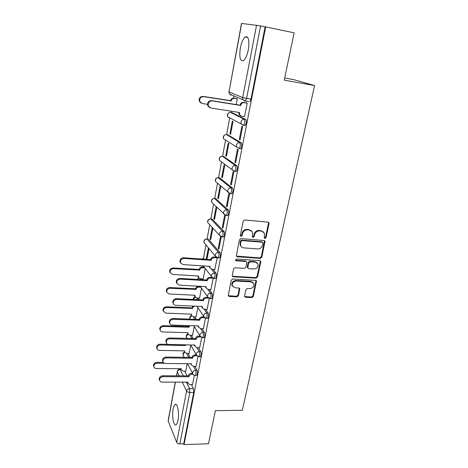<?xml version="1.0" encoding="UTF-8"?>
<svg xmlns="http://www.w3.org/2000/svg" width="468" height="468" viewBox="0 0 468 468"><rect width="100%" height="100%" fill="white"/><g stroke="black" fill="none" stroke-linecap="round" stroke-linejoin="round"><path stroke-width="0.7" d="M264.946 238.446L266.035 237.604L269.047 223.605L268.965 222.78L268.059 222.154L244.793 219.96L243.208 221.183L240.318 235.416L241.043 236.422L242.143 235.568L242.518 233.743C243.296 231.18 244.975 229.876 247.554 229.841L249.497 230.016L252.521 232.146L252.422 236.978L253.077 237.44L254.171 236.592L254.551 234.778C255.341 232.233 257.008 230.946 259.547 230.911L261.466 231.081L264.397 233.111L264.309 238.007L264.946 238.446M264.291 237.955L265.52 237.141L268.527 223.166L268.38 222.236M240.353 235.907L241.669 235.106L242.044 233.28L242.518 233.743M252.404 236.937L253.679 236.129L254.054 234.316L254.551 234.778M205.042 259.272L203.282 258.722M219.018 257.909L219.55 257.944C220.592 256.277 220.738 254.469 220.001 252.521L208.435 239.201L206.996 239.049M223.055 236.937L223.61 236.983C224.698 235.252 224.862 233.415 224.096 231.484L212.209 219.135L210.787 219.001M227.173 215.543L227.758 215.596C228.899 213.788 229.068 211.928 228.273 210.015L215.608 198.631M231.367 193.705L231.988 193.77C233.181 191.886 233.362 189.996 232.537 188.101L219.586 177.77M235.632 171.405L236.305 171.487C237.551 169.521 237.75 167.597 236.896 165.725L223.64 156.493M239.967 148.637L240.716 148.736C242.014 146.683 242.225 144.729 241.348 142.875L227.776 134.796M244.343 125.371L245.214 125.5C246.577 123.353 246.8 121.364 245.887 119.533L231.999 112.659M248.321 49.725C249.602 40.125 248.549 35.878 245.173 36.972C243.079 38.797 241.47 42.465 240.353 47.982C239.089 57.429 240.148 61.636 243.53 60.606C245.571 58.869 247.168 55.242 248.321 49.725M177.986 420.381C179.484 413.174 177.407 402.427 175.026 404.592C174.236 405.206 173.61 406.704 173.154 409.073C171.703 416.105 173.675 426.875 176.126 424.786C176.904 424.189 177.524 422.721 177.986 420.381M244.583 295.957L244.629 296.607L245.571 297.262L251.86 297.578L253.369 296.402L256.482 281.016L255.557 280.385L232.777 279.016L231.233 280.215L228.249 295.753L229.226 296.449L236.966 296.835L238.487 295.647L239.756 288.68L238.797 288.007L234.954 287.797L232.35 285.954C231.958 283.093 233.292 281.449 236.346 281.028L251.328 281.911L253.82 283.626C254.27 286.498 252.966 288.159 249.906 288.616L247.432 288.481L245.911 289.663L244.583 295.957M265.689 26.91L294.12 32.83L284.257 80.145L314.572 85.574L242.33 410.278L215.374 410.693L208.482 443.769L184.053 444.6L265.689 26.91L260.6 25.904L246.583 98.485L245.419 101.053L244.951 101.141L243.027 99.754L245.419 101.053L248.707 101.585M260.272 258.406L261.811 257.219L265.023 241.166L264.11 240.54L240.997 238.61L239.423 239.827L236.334 256.043L237.311 256.733L260.272 258.406L259.775 257.909L261.308 256.721L264.478 240.628M232.777 276.249L255.54 277.653L257.061 276.471L260.278 261.518L260.775 262.021L257.546 276.998L256.025 278.179L233.228 276.787L232.251 276.091L233.228 276.787M246.308 261.618L245.372 260.98L246.8 262.156L245.957 267.169L244.419 268.363L235.071 267.743L233.52 268.948L232.251 276.091M245.846 261.489L236.088 260.799L235.404 260.313L236.457 258.985L259.793 260.653L260.711 261.284L260.775 262.021M184.725 371.183L187.071 375.868M191.476 384.649L193.495 388.68L189.558 388.692L189.803 392.453L179.858 443.939C178.308 443.892 177.261 443.395 176.723 442.447L168.135 420.785L175.266 382.134M233.865 95.852L233.444 98.104M230.999 111.173L230.759 112.466M229.747 117.866L226.606 134.626L239.815 142.664C240.692 144.513 240.482 146.472 239.183 148.531L236.685 147.127L236.457 145.244C236.972 143.465 238.089 142.611 239.815 142.664L241.348 142.875M225.588 140.09L222.54 156.353L235.381 165.537C236.223 167.409 236.03 169.334 234.79 171.306L234.111 171.212M221.504 161.875L218.556 177.647M217.509 183.245L214.648 198.526L226.781 209.869C227.571 211.782 227.395 213.642 226.266 215.456L225.681 215.397M213.583 204.206L210.816 219.001L222.61 231.356C223.376 233.286 223.213 235.123 222.13 236.861L221.575 236.814M209.734 224.763L207.061 239.054M205.961 244.934L203.375 258.728M202.047 265.842L201.807 267.099M284.708 77.998L293.822 79.648L314.572 85.574M184.053 444.6L183.719 443.81L179.858 443.939M241.663 23.412L229.022 91.868L241.494 23.406L260.6 25.904M234.556 111.805L234.854 111.776M244.261 116.579L244.542 116.713L247.18 103.089L246.396 102.843M239.306 139.511L240.037 139.944L242.623 126.606L241.874 126.202L239.306 139.511L240.102 139.622M229.911 133.912L230.595 134.316L233.023 121.464L232.333 121.095L229.911 133.912L230.648 134.018M234.913 162.191L235.632 162.694L238.159 149.625L237.434 149.163L234.913 162.191L235.708 162.291M225.787 155.785L226.448 156.248L228.829 143.653L228.156 143.22L225.787 155.785L226.518 155.879M230.619 184.41L231.315 184.965L233.789 172.171L233.087 171.645L230.619 184.41L231.403 184.497M221.744 177.226L222.388 177.746L224.722 165.397L224.067 164.906L221.744 177.226L222.47 177.308M226.407 206.172L227.085 206.786L229.513 194.255L228.829 193.67L226.407 206.172L227.185 206.248M217.778 198.239L218.404 198.818L220.691 186.709L220.054 186.165L217.778 198.239L218.497 198.315M222.282 227.489L222.938 228.168L225.319 215.888L224.652 215.245L222.282 227.489L223.055 227.559M213.888 218.849L214.496 219.474L216.742 207.605L216.122 207.008L213.888 218.849L214.601 218.919M220.545 236.486L218.24 248.391L218.878 249.116L221.212 237.083L220.761 236.597M212.261 227.483L210.079 239.06L210.787 239.119M210.079 239.06L210.67 239.739L212.864 228.132M218.24 248.391L219.006 248.449M208.418 247.864L206.335 258.892L207.043 258.939M206.335 258.892L206.739 259.389M214.8 269.527L217.187 257.856L214.344 257.669C212.7 257.716 211.647 258.535 211.179 260.12L210.647 259.465C211.109 257.88 212.162 257.067 213.806 257.02L216.093 257.184M203.141 278.992L205.212 268.603M210.91 289.657L213.227 278.284M199.532 298.128L201.497 288.259M207.09 309.395L209.319 298.444M195.993 316.9L197.853 307.552M203.34 328.752L205.487 318.211M192.512 335.334L194.273 326.483M199.666 347.742L201.731 337.598M189.095 353.428L190.763 345.068M196.063 366.374L198.046 356.616M188.007 353.404L190.143 357.394M194.934 366.362L197.063 370.34L195.659 370.328C196.256 372.358 196.15 374.037 195.349 375.377L194.975 375.371M191.336 335.299L193.202 338.563M198.45 347.718L200.702 351.644L199.286 351.62C199.906 353.638 199.795 355.335 198.959 356.721L198.561 356.715M194.711 316.854L196.25 319.346M202.024 328.711L204.411 332.584L202.983 332.543C203.627 334.55 203.51 336.276 202.638 337.709L202.217 337.691M198.139 298.058L199.263 299.742M205.651 309.336L208.196 313.156L206.757 313.098C207.418 315.093 207.295 316.836 206.388 318.322L205.938 318.304M201.614 278.905L202.205 279.724M209.325 289.575L212.051 293.342L210.606 293.272C211.29 295.249 211.156 297.01 210.208 298.561L209.734 298.531M213.051 269.416L215.988 273.136L214.525 273.043C215.239 275.008 215.099 276.793 214.104 278.401L213.601 278.366M236.211 104.575L237.299 98.818L236.574 98.596M192.524 384.649L194.431 375.272M185.743 371.194L187.235 363.718M196.384 375.383L196.753 375.383C197.56 374.049 197.666 372.364 197.063 370.34M199.982 356.739L200.374 356.745C201.217 355.358 201.322 353.662 200.702 351.644M203.644 337.732L204.066 337.744C204.943 336.311 205.054 334.591 204.411 332.584M207.377 318.363L207.821 318.375C208.74 316.889 208.863 315.151 208.196 313.156M211.185 298.607L211.659 298.625C212.612 297.086 212.741 295.326 212.051 293.342M215.064 278.46L215.567 278.489C216.561 276.886 216.702 275.102 215.988 273.136M183.719 443.81L193.746 392.436L193.495 388.68M265.11 26.84L250.983 99.204L249.807 101.767M206.95 259.407L209.003 248.561M263.279 231.742L261.466 231.081M254.054 234.316C254.844 231.777 256.505 230.49 259.044 230.455L260.957 230.625M251.421 230.747L249.497 230.016M242.044 233.28C242.822 230.718 244.495 229.425 247.069 229.39L249.011 229.56M236.358 256.09L259.775 257.909M263.016 243.237L262.326 242.249L242.05 240.581L240.95 241.429L240.564 243.342L240.757 245.682C241.348 246.987 242.377 247.718 243.84 247.882L257.669 248.964C260.179 248.906 261.828 247.625 262.612 245.127L263.016 243.237M262.542 242.295L261.817 241.78L262.326 242.249M241.272 246.548L240.289 245.203L240.09 242.869L240.482 240.956L241.576 240.107L261.817 241.78M245.372 260.98L235.632 260.296L236.088 260.799M254.013 269.001C257.143 268.55 258.453 266.842 257.944 263.882L255.469 262.168L250.181 261.793L248.637 262.993L247.794 267.988L248.736 268.65L254.013 269.001M257.119 262.788L254.978 261.665L255.469 262.168M247.8 268.006L247.262 266.772L248.163 262.484L249.701 261.29L254.978 261.665M260.278 261.518L260.202 260.758M253.077 282.59L250.854 281.373L251.328 281.911M232.59 286.445L231.906 285.404C231.514 282.549 232.842 280.911 235.89 280.49L250.854 281.373M228.232 295.712L236.516 296.267L238.031 295.086L239.306 288.153M244.612 296.56L251.386 297.016L252.89 295.846L256.002 280.502M237.288 98.877L234.398 98.403C232.713 98.315 231.625 99.146 231.128 100.901L203.463 96.654C200.398 96.899 199.216 98.59 199.93 101.714L202.275 103.504L207.499 104.329M231.356 111.226L234.837 111.852M201.059 103.03L199.397 101.439C198.689 98.315 199.865 96.636 202.925 96.39L230.531 100.626C231.022 98.877 232.11 98.046 233.789 98.14L234.398 98.403M236.919 98.649L233.789 98.14M230.49 100.848L231.087 101.117M247.168 103.147L244.173 102.662C242.43 102.574 241.301 103.44 240.774 105.259L240.125 104.967C240.646 103.147 241.775 102.287 243.512 102.375L246.753 102.901M240.505 115.742L238.996 114.449L238.709 112.373M209.576 107.535L207.845 105.879C207.125 102.638 208.354 100.883 211.53 100.626L240.078 105.195M240.727 105.493L212.115 100.912C208.927 101.176 207.698 102.931 208.418 106.177L210.846 108.032L239.394 112.478L239.639 114.765L241.576 116.163L244.559 116.626M204.662 267.877L202.621 267.743C201.041 267.795 200.035 268.579 199.596 270.089L173.616 268.62C171.089 268.895 169.931 270.211 170.147 272.581L172.604 274.453L198.49 276.015L198.531 277.372L200.538 278.84L203.247 278.998M198.607 277.571L197.935 275.985M170.247 272.862L169.726 271.914C169.515 269.55 170.668 268.234 173.189 267.965L199.116 269.433C199.555 267.93 200.556 267.152 202.129 267.099L202.621 267.743M204.171 267.234L202.129 267.099M199.081 269.621L199.561 270.276M200.766 287.212L198.988 287.112C197.42 287.182 196.42 287.955 195.987 289.435L170.206 288.265C167.725 288.545 166.579 289.832 166.754 292.126L169.211 293.986L194.904 295.255L194.934 296.536L196.94 297.999L199.631 298.128M194.975 296.665L194.366 295.232M166.819 292.319L166.351 291.424C166.175 289.13 167.322 287.843 169.79 287.568L195.525 288.75C195.952 287.27 196.946 286.498 198.508 286.428L198.988 287.112M200.286 286.527L198.508 286.428M195.489 288.931L195.957 289.622M194.904 306.148C193.594 306.429 192.775 307.189 192.447 308.424L166.86 307.534C164.426 307.821 163.285 309.079 163.431 311.308L165.888 313.145L191.383 314.139L191.406 315.356L193.413 316.807L196.086 316.906M191.424 315.409L190.862 314.116M163.467 311.419L163.039 310.565C162.893 308.342 164.034 307.084 166.462 306.797L191.962 307.88L193.003 306.066M191.962 307.88L192.418 308.605M210.15 268.117L209.371 266.327M180.625 263.028L180.01 261.975C179.759 259.459 180.97 258.055 183.631 257.769L210.606 259.664M211.138 260.319L184.105 258.435C181.432 258.722 180.227 260.126 180.472 262.647L183.011 264.578L209.986 266.368L210.033 267.842L212.098 269.352L214.923 269.539M213.028 278.22L210.419 278.062C208.792 278.127 207.745 278.934 207.283 280.496L206.768 279.794C207.225 278.238 208.272 277.43 209.898 277.366L211.864 277.489M206.218 288.2L205.522 286.586M176.916 283.509L176.366 282.514C176.155 280.08 177.354 278.717 179.964 278.419L206.733 279.987M207.248 280.689L180.426 279.127C177.811 279.425 176.606 280.794 176.816 283.234L179.355 285.152L206.113 286.615L206.148 288.013L208.219 289.516L211.021 289.663M208.652 298.157L206.575 298.052C204.955 298.134 203.919 298.935 203.469 300.468L202.966 299.725C203.416 298.198 204.452 297.396 206.066 297.32L207.78 297.402M202.381 307.897L201.743 306.446M173.289 303.597L172.797 302.656C172.622 300.298 173.815 298.964 176.372 298.66L202.931 299.912M203.434 300.655L176.816 299.409C174.254 299.713 173.061 301.053 173.236 303.416C173.616 304.569 174.465 305.2 175.769 305.317L202.322 306.47L202.346 307.792L204.411 309.284L207.195 309.401M204.516 317.719L202.802 317.655C201.199 317.749 200.169 318.55 199.725 320.048L199.233 319.27C199.678 317.766 200.702 316.971 202.305 316.883L203.832 316.941M198.625 327.226L198.04 325.921M169.749 323.3L169.299 322.405C169.153 320.118 170.34 318.813 172.85 318.503L199.198 319.457M199.69 320.235L173.283 319.293C170.767 319.609 169.58 320.913 169.726 323.207C170.095 324.359 170.937 324.979 172.253 325.084L198.602 325.939L198.613 327.19L200.684 328.671L203.445 328.758M189.745 325.652L188.943 327.237L163.578 326.442C161.191 326.734 160.056 327.969 160.173 330.133C160.524 331.245 161.343 331.853 162.624 331.947L187.931 332.666L187.943 333.824L189.949 335.263L192.6 335.334M187.931 333.813L187.428 332.654M160.185 330.168L159.793 329.349C159.67 327.19 160.805 325.962 163.192 325.67L188.499 326.477L188.768 325.617M188.499 326.477L188.943 327.237M200.55 336.925L199.105 336.884C197.508 336.989 196.496 337.785 196.057 339.259L195.577 338.44C196.016 336.966 197.028 336.176 198.619 336.071L199.994 336.106M194.928 346.174L194.413 345.021M166.286 342.635L165.871 341.775C165.754 339.552 166.93 338.282 169.398 337.96L195.542 338.621M196.022 339.44L169.814 338.791C167.345 339.113 166.163 340.388 166.28 342.617C166.637 343.764 167.48 344.378 168.808 344.466L194.951 345.033L194.957 346.226L197.022 347.689L199.766 347.742M185.726 344.834L185.533 345.53L160.36 344.992C158.008 345.296 156.879 346.501 156.979 348.607C157.318 349.719 158.131 350.316 159.418 350.397L184.538 350.86L184.544 351.959L186.551 353.381L189.183 353.428M184.48 351.842L184.059 350.848M156.956 348.561L156.61 347.794C156.511 345.694 157.634 344.489 159.98 344.185L168.065 344.36M185.152 344.822L185.533 345.53M196.712 355.762L195.472 355.744C193.892 355.867 192.886 356.651 192.453 358.102L191.991 357.242C192.424 355.797 193.424 355.013 195.004 354.896L196.232 354.914M191.283 364.742L190.856 363.759M162.864 361.559L162.513 360.775C162.419 358.617 163.584 357.371 166.011 357.043L191.956 357.423M192.418 358.277L166.415 357.909C163.987 358.242 162.817 359.488 162.911 361.653C163.256 362.794 164.093 363.402 165.426 363.478L191.371 363.765L191.365 364.9L193.436 366.345L196.15 366.374M164.391 363.285L157.195 363.203C154.885 363.519 153.767 364.701 153.843 366.748C154.171 367.854 154.978 368.439 156.277 368.515L181.21 368.72L181.21 369.767L183.21 371.171L185.825 371.194M181.104 369.556L180.747 368.714M153.773 366.584L153.481 365.9C153.405 363.852 154.522 362.677 156.827 362.367L163.268 362.437M192.98 374.254L191.915 374.248C190.341 374.382 189.347 375.166 188.92 376.588L188.469 375.699C188.896 374.277 189.891 373.499 191.453 373.365L192.535 373.37M187.721 382.964L187.364 382.145M159.512 380.121L159.214 379.419C159.143 377.319 160.302 376.096 162.689 375.757L188.434 375.874M188.885 376.763L163.08 376.664C160.694 377.003 159.529 378.226 159.6 380.332C159.933 381.461 160.77 382.063 162.109 382.128L187.855 382.145L187.849 383.228L189.909 384.655L192.611 384.649M265.52 237.141L266.035 237.604M241.669 235.106L242.143 235.568M253.679 236.129L254.171 236.592M201.538 259.026L202.843 258.687L203.644 259.173M204.738 258.892L201.971 259.056M205.06 243.863L204.101 242.716C203.539 240.622 204.352 239.388 206.54 239.013L207.031 239.089L218.527 252.41C219.264 254.358 219.112 256.171 218.076 257.839L217.55 257.798M208.435 239.201L207.031 239.089C205.452 239.119 204.446 239.897 204.001 241.429L204.101 242.716L215.432 256.23L215.333 254.884C215.806 253.276 216.871 252.451 218.527 252.41L220.001 252.521M221.422 236.779L219.504 235.281L207.85 222.733C207.242 220.592 208.061 219.334 210.307 218.954L210.793 219.001C209.202 219.012 208.184 219.802 207.733 221.364L207.85 222.733L208.997 223.967M212.209 219.135L210.793 219.001M225.705 215.42L211.676 202.369C211.021 200.175 211.846 198.888 214.151 198.502L214.625 198.526C213.022 198.52 211.992 199.315 211.536 200.907L211.676 202.369L213.034 203.674M216.052 198.678L214.625 198.526M218.094 177.629L231.034 187.931C231.853 189.827 231.666 191.716 230.484 193.606L229.858 193.536M219.972 177.811L218.533 177.647C216.918 177.624 215.877 178.425 215.415 180.045L215.584 181.607L217.193 182.976M222.142 156.33L222.522 156.347C220.89 156.312 219.843 157.113 219.369 158.769L219.568 160.436L221.469 161.846M223.967 156.534L222.522 156.347M226.278 134.603L226.588 134.626C224.944 134.568 223.885 135.381 223.406 137.06L223.64 138.856L225.272 139.891M228.045 134.831L226.588 134.626M230.502 112.437L244.349 119.299C245.255 121.13 245.027 123.119 243.67 125.272L243.173 125.336L241.225 123.926L240.95 121.902C241.476 120.089 242.605 119.223 244.349 119.299L245.887 119.533M232.204 112.689L230.736 112.46C229.08 112.384 228.01 113.203 227.524 114.917L227.799 116.842L229.665 118.188L229.308 117.638M181.116 369.591L180.174 369.58L183.251 375.851M186.346 382.145L189.558 388.692C187.984 388.838 186.989 389.616 186.562 391.032L182.292 382.145M179.256 375.833L177.319 371.808L176.582 375.822M175.412 382.14L168.182 421.282M176.723 442.447L186.562 391.032C187.136 391.897 188.212 392.371 189.803 392.453L193.746 392.436M228.875 91.763L229.343 93.928L229.022 91.868L242.705 97.584L256.558 25.161M186.656 353.381L188.779 357.376M193.541 366.345L195.659 370.328C194.08 370.457 193.073 371.247 192.641 372.686L192.67 373.628C193.179 374.792 194.074 375.377 195.349 375.377L196.753 375.383M189.979 335.263L191.833 338.528M197.051 347.689L199.286 351.62C197.695 351.737 196.683 352.527 196.238 353.995L196.279 354.99L198.959 356.721L200.374 356.745M193.343 316.801L194.875 319.299M200.614 328.671L202.983 332.543C201.38 332.649 200.357 333.45 199.912 334.942L199.959 335.995L202.638 337.709L204.066 337.744M196.759 297.987L197.876 299.678M204.224 309.272L206.757 313.098C205.142 313.191 204.106 313.993 203.656 315.514L203.709 316.631L206.388 318.322L207.821 318.375M200.21 278.799L200.813 279.642M207.88 289.476L210.606 293.272C208.974 293.342 207.932 294.156 207.47 295.706L207.535 296.893L210.208 298.561L211.659 298.625M211.559 269.264L214.525 273.043C212.881 273.101 211.828 273.92 211.361 275.5L211.442 276.764L214.104 278.401L215.567 278.489M224.096 231.484L222.61 231.356C220.943 231.379 219.866 232.21 219.387 233.848L219.504 235.281L222.13 236.861L223.61 236.983M228.273 210.015L226.781 209.869C225.096 209.875 224.014 210.711 223.523 212.378L223.657 213.911L226.266 215.456L227.758 215.596M232.537 188.101L231.034 187.931C229.338 187.92 228.244 188.762 227.74 190.464L227.904 192.108L230.484 193.606L231.988 193.77M236.896 165.725L235.381 165.537C233.667 165.502 232.561 166.356 232.052 168.094L232.245 169.849L234.79 171.306L236.305 171.487M234.257 171.323L219.568 160.436C218.79 158.371 219.474 157.02 221.627 156.388M229.934 193.6L215.584 181.607C214.865 179.431 215.654 178.109 217.942 177.647M217.058 257.675L215.432 256.23L218.076 257.839L219.55 257.944M212.811 278.127L203.165 265.918M208.675 298.163L200.117 286.287M199.029 278.179L197.168 279.425M204.651 317.807L197.005 306.236M193.214 299.456L195.291 297.203M200.731 337.065L193.857 325.786M191.511 315.637C189.949 316.274 189.382 317.403 189.815 319.012L189.762 318L191.658 315.888M196.917 355.961L190.692 344.939M186.814 337.96L186.369 336.27L188.113 334.228M193.202 374.499L187.533 363.724M183.415 355.785L183.035 354.206L184.649 352.24M250.983 99.204L242.705 97.584L243.027 99.754L229.343 93.928L231.18 95.244L230.765 94.53M177.255 371.364C177.583 370.13 178.378 369.439 179.654 369.293L180.174 369.58C178.671 369.708 177.723 370.445 177.319 371.808L176.436 375.822M259.044 230.455L259.547 230.911M247.069 229.39L247.554 229.841M268.527 223.166L269.047 223.605M236.849 256.236L237.311 256.733M264.584 241.476L265.099 241.95M261.308 256.721L261.811 257.219M241.576 240.107L242.05 240.581M240.482 240.956L240.95 241.429M240.09 242.869L240.564 243.342M257.061 276.471L257.546 276.998M255.54 277.653L256.025 278.179M249.701 261.29L250.181 261.793M248.163 262.484L248.637 262.993M247.262 266.772L247.736 267.286M235.89 280.49L236.346 281.028M239.341 288.779L239.797 289.329M238.031 295.086L238.487 295.647M236.516 296.267L236.966 296.835M228.793 295.881L229.226 296.449M256.049 281.174L256.534 281.713M252.89 295.846L253.369 296.402M251.386 297.016L251.86 297.578M245.109 296.7L245.571 297.262M230.531 100.626L231.128 100.901M202.925 96.39L203.463 96.654M240.774 105.259L240.125 104.967M244.173 102.662L243.512 102.375M239.353 112.706L238.703 112.396M212.115 100.912L211.53 100.626M199.116 269.433L199.596 270.089M173.189 267.965L173.616 268.62M195.525 288.75L195.987 289.435M169.79 287.568L170.206 288.265M191.997 307.698L192.447 308.424M166.462 306.797L166.86 307.534M211.179 260.12L210.647 259.465M214.344 257.669L213.806 257.02M184.105 258.435L183.631 257.769M207.283 280.496L206.768 279.794M210.419 278.062L209.898 277.366M180.426 279.127L179.964 278.419M203.469 300.468L202.966 299.725M206.575 298.052L206.066 297.32M176.816 299.409L176.372 298.66M199.725 320.048L199.233 319.27M202.802 317.655L202.305 316.883M173.283 319.293L172.85 318.503M188.534 326.301L188.978 327.062M163.192 325.67L163.578 326.442M196.057 339.259L195.577 338.44M199.105 336.884L198.619 336.071M169.814 338.791L169.398 337.96M185.281 344.822L185.568 345.355M159.98 344.185L160.36 344.992M192.453 358.102L191.991 357.242M195.472 355.744L195.004 354.896M166.415 357.909L166.011 357.043M156.827 362.367L157.195 363.203M188.92 376.588L188.469 375.699M191.915 374.248L191.453 373.365M163.08 376.664L162.689 375.757M247.824 37.504L245.173 36.972M176.155 404.574L175.026 404.592M245.214 125.5L243.67 125.272L227.799 116.842C226.91 114.952 227.407 113.56 229.297 112.648M240.716 148.736L239.183 148.531L236.685 147.127L223.64 138.856C222.803 136.884 223.394 135.509 225.412 134.731M198.882 278.021L196.888 279.414M195.144 296.999C193.887 297.356 193.202 298.174 193.091 299.45M187.065 338.405L186.41 337.229C186.007 335.702 186.527 334.602 187.978 333.93M184.205 357.312L183.064 355.113C182.69 353.668 183.169 352.591 184.509 351.901M180.981 369.305L179.964 369.299M268.439 222.341L268.965 222.78M264.514 240.698L265.023 241.166M240.289 245.203L240.757 245.682M247.32 267.474L247.794 267.988M260.214 260.787L260.711 261.284M231.906 285.404L232.35 285.954M239.335 288.171L239.756 288.68M256.019 280.507L256.482 281.016M199.397 101.439L199.93 101.714M239.639 114.765L238.996 114.449M208.418 106.177L207.845 105.879M198.052 276.705L198.531 277.372M169.726 271.914L170.147 272.581M194.472 295.834L194.934 296.536M166.351 291.424L166.754 292.126M190.95 314.613L191.406 315.356M163.039 310.565L163.431 311.308M210.033 267.842L209.506 267.169M180.472 262.647L180.01 261.975M206.148 288.013L205.639 287.293M176.816 283.234L176.366 282.514M202.346 307.792L201.843 307.031M173.236 303.416L172.797 302.656M198.613 327.19L198.128 326.395M169.726 323.207L169.299 322.405M187.504 333.046L187.943 333.824M159.793 329.349L160.173 330.133M194.957 346.226L194.483 345.39M166.28 342.617L165.871 341.775M184.117 351.152L184.544 351.959M156.61 347.794L156.979 348.607M191.365 364.9L190.909 364.028M162.911 361.653L162.513 360.775M180.794 368.924L181.21 369.767M153.481 365.9L153.843 366.748M187.849 383.228L187.405 382.321M159.6 380.332L159.214 379.419"/></g></svg>

